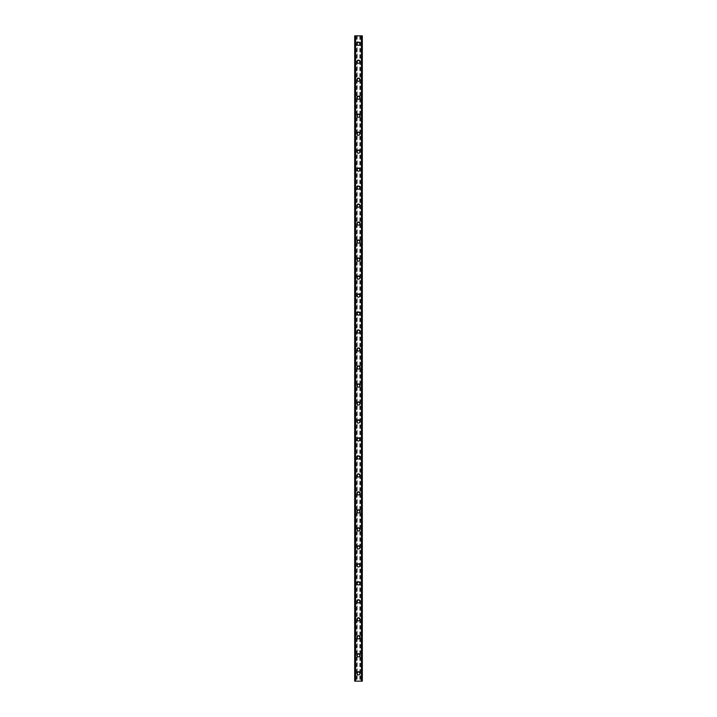 <?xml version="1.0" encoding="UTF-8"?>
<svg xmlns="http://www.w3.org/2000/svg" width="717" height="717" viewBox="0 0 717 717"><rect width="100%" height="100%" fill="white"/><g stroke="black" fill="none" stroke-linecap="round" stroke-linejoin="round"><path stroke-width="0.54" stroke-dasharray="3.58 2.69" d="M359.513 673.281A1.013 1.013 0 0 0 358.5 672.268A1.013 1.013 0 0 0 357.487 673.281A1.013 1.013 0 0 0 358.5 674.294A1.013 1.013 0 0 0 359.513 673.281A1.013 1.013 0 0 0 358.5 672.268A1.013 1.013 0 0 0 357.487 673.281A1.013 1.013 0 0 0 358.5 674.294A1.013 1.013 0 0 0 359.513 673.281M356.923 673.281A1.577 1.577 0 0 1 358.5 671.704A1.577 1.577 0 0 1 360.077 673.281A1.577 1.577 0 0 0 358.5 671.704A1.577 1.577 0 0 0 356.923 673.281A1.577 1.577 0 0 0 358.5 674.858A1.577 1.577 0 0 0 360.077 673.281A1.577 1.577 0 0 0 358.5 671.704A1.577 1.577 0 0 0 356.923 673.281A1.577 1.577 0 0 0 358.5 674.858A1.577 1.577 0 0 0 360.077 673.281A1.577 1.577 0 0 1 358.5 674.858A1.577 1.577 0 0 1 356.923 673.281M359.513 655.293A1.013 1.013 0 0 0 358.5 654.28A1.013 1.013 0 0 0 357.487 655.293A1.013 1.013 0 0 0 358.5 656.306A1.013 1.013 0 0 0 359.513 655.293A1.013 1.013 0 0 0 358.5 654.28A1.013 1.013 0 0 0 357.487 655.293A1.013 1.013 0 0 0 358.5 656.306A1.013 1.013 0 0 0 359.513 655.293M356.923 655.293A1.577 1.577 0 0 1 358.5 653.716A1.577 1.577 0 0 1 360.077 655.293A1.577 1.577 0 0 0 358.5 653.716A1.577 1.577 0 0 0 356.923 655.293A1.577 1.577 0 0 0 358.5 656.871A1.577 1.577 0 0 0 360.077 655.293A1.577 1.577 0 0 0 358.5 653.716A1.577 1.577 0 0 0 356.923 655.293A1.577 1.577 0 0 0 358.5 656.871A1.577 1.577 0 0 0 360.077 655.293A1.577 1.577 0 0 1 358.5 656.871A1.577 1.577 0 0 1 356.923 655.293M359.513 637.305A1.013 1.013 0 0 0 358.5 636.293A1.013 1.013 0 0 0 357.487 637.305A1.013 1.013 0 0 0 358.5 638.318A1.013 1.013 0 0 0 359.513 637.305A1.013 1.013 0 0 0 358.5 636.293A1.013 1.013 0 0 0 357.487 637.305A1.013 1.013 0 0 0 358.5 638.318A1.013 1.013 0 0 0 359.513 637.305M356.923 637.305A1.577 1.577 0 0 1 358.5 635.728A1.577 1.577 0 0 1 360.077 637.305A1.577 1.577 0 0 0 358.5 635.728A1.577 1.577 0 0 0 356.923 637.305A1.577 1.577 0 0 0 358.5 638.883A1.577 1.577 0 0 0 360.077 637.305A1.577 1.577 0 0 0 358.5 635.728A1.577 1.577 0 0 0 356.923 637.305A1.577 1.577 0 0 0 358.5 638.883A1.577 1.577 0 0 0 360.077 637.305A1.577 1.577 0 0 1 358.5 638.883A1.577 1.577 0 0 1 356.923 637.305M359.513 619.318A1.013 1.013 0 0 0 358.5 618.305A1.013 1.013 0 0 0 357.487 619.318A1.013 1.013 0 0 0 358.5 620.33A1.013 1.013 0 0 0 359.513 619.318A1.013 1.013 0 0 0 358.5 618.305A1.013 1.013 0 0 0 357.487 619.318A1.013 1.013 0 0 0 358.5 620.33A1.013 1.013 0 0 0 359.513 619.318M356.923 619.318A1.577 1.577 0 0 1 358.5 617.74A1.577 1.577 0 0 1 360.077 619.318A1.577 1.577 0 0 0 358.5 617.74A1.577 1.577 0 0 0 356.923 619.318A1.577 1.577 0 0 0 358.5 620.895A1.577 1.577 0 0 0 360.077 619.318A1.577 1.577 0 0 0 358.5 617.74A1.577 1.577 0 0 0 356.923 619.318A1.577 1.577 0 0 0 358.5 620.895A1.577 1.577 0 0 0 360.077 619.318A1.577 1.577 0 0 1 358.5 620.895A1.577 1.577 0 0 1 356.923 619.318M359.513 601.33A1.013 1.013 0 0 0 358.5 600.317A1.013 1.013 0 0 0 357.487 601.33A1.013 1.013 0 0 0 358.5 602.343A1.013 1.013 0 0 0 359.513 601.33A1.013 1.013 0 0 0 358.5 600.317A1.013 1.013 0 0 0 357.487 601.33A1.013 1.013 0 0 0 358.5 602.343A1.013 1.013 0 0 0 359.513 601.33M356.923 601.33A1.577 1.577 0 0 1 358.5 599.753A1.577 1.577 0 0 1 360.077 601.33A1.577 1.577 0 0 0 358.5 599.753A1.577 1.577 0 0 0 356.923 601.33A1.577 1.577 0 0 0 358.5 602.907A1.577 1.577 0 0 0 360.077 601.33A1.577 1.577 0 0 0 358.5 599.753A1.577 1.577 0 0 0 356.923 601.33A1.577 1.577 0 0 0 358.5 602.907A1.577 1.577 0 0 0 360.077 601.33A1.577 1.577 0 0 1 358.5 602.907A1.577 1.577 0 0 1 356.923 601.33M359.513 583.342A1.013 1.013 0 0 0 358.5 582.329A1.013 1.013 0 0 0 357.487 583.342A1.013 1.013 0 0 0 358.5 584.355A1.013 1.013 0 0 0 359.513 583.342A1.013 1.013 0 0 0 358.5 582.329A1.013 1.013 0 0 0 357.487 583.342A1.013 1.013 0 0 0 358.5 584.355A1.013 1.013 0 0 0 359.513 583.342M356.923 583.342A1.577 1.577 0 0 1 358.5 581.765A1.577 1.577 0 0 1 360.077 583.342A1.577 1.577 0 0 0 358.5 581.765A1.577 1.577 0 0 0 356.923 583.342A1.577 1.577 0 0 0 358.5 584.92A1.577 1.577 0 0 0 360.077 583.342A1.577 1.577 0 0 0 358.5 581.765A1.577 1.577 0 0 0 356.923 583.342A1.577 1.577 0 0 0 358.5 584.92A1.577 1.577 0 0 0 360.077 583.342A1.577 1.577 0 0 1 358.5 584.92A1.577 1.577 0 0 1 356.923 583.342M359.513 565.354A1.013 1.013 0 0 0 358.5 564.342A1.013 1.013 0 0 0 357.487 565.354A1.013 1.013 0 0 0 358.5 566.367A1.013 1.013 0 0 0 359.513 565.354A1.013 1.013 0 0 0 358.5 564.342A1.013 1.013 0 0 0 357.487 565.354A1.013 1.013 0 0 0 358.5 566.367A1.013 1.013 0 0 0 359.513 565.354M356.923 565.354A1.577 1.577 0 0 1 358.5 563.786A1.577 1.577 0 0 1 360.077 565.354A1.577 1.577 0 0 0 358.5 563.786A1.577 1.577 0 0 0 356.923 565.354A1.577 1.577 0 0 0 358.5 566.932A1.577 1.577 0 0 0 360.077 565.354A1.577 1.577 0 0 0 358.5 563.786A1.577 1.577 0 0 0 356.923 565.354A1.577 1.577 0 0 0 358.5 566.932A1.577 1.577 0 0 0 360.077 565.354A1.577 1.577 0 0 1 358.5 566.932A1.577 1.577 0 0 1 356.923 565.354M359.513 547.367A1.013 1.013 0 0 0 358.5 546.354A1.013 1.013 0 0 0 357.487 547.367A1.013 1.013 0 0 0 358.5 548.38A1.013 1.013 0 0 0 359.513 547.367A1.013 1.013 0 0 0 358.5 546.354A1.013 1.013 0 0 0 357.487 547.367A1.013 1.013 0 0 0 358.5 548.38A1.013 1.013 0 0 0 359.513 547.367M356.923 547.367A1.577 1.577 0 0 1 358.5 545.798A1.577 1.577 0 0 1 360.077 547.367A1.577 1.577 0 0 0 358.5 545.798A1.577 1.577 0 0 0 356.923 547.367A1.577 1.577 0 0 0 358.5 548.944A1.577 1.577 0 0 0 360.077 547.367A1.577 1.577 0 0 0 358.5 545.798A1.577 1.577 0 0 0 356.923 547.367A1.577 1.577 0 0 0 358.5 548.944A1.577 1.577 0 0 0 360.077 547.367A1.577 1.577 0 0 1 358.5 548.944A1.577 1.577 0 0 1 356.923 547.367M359.513 529.379A1.013 1.013 0 0 0 358.5 528.366A1.013 1.013 0 0 0 357.487 529.379A1.013 1.013 0 0 0 358.5 530.392A1.013 1.013 0 0 0 359.513 529.379A1.013 1.013 0 0 0 358.5 528.366A1.013 1.013 0 0 0 357.487 529.379A1.013 1.013 0 0 0 358.5 530.392A1.013 1.013 0 0 0 359.513 529.379M356.923 529.379A1.577 1.577 0 0 1 358.5 527.811A1.577 1.577 0 0 1 360.077 529.379A1.577 1.577 0 0 0 358.5 527.811A1.577 1.577 0 0 0 356.923 529.379A1.577 1.577 0 0 0 358.5 530.956A1.577 1.577 0 0 0 360.077 529.379A1.577 1.577 0 0 0 358.5 527.811A1.577 1.577 0 0 0 356.923 529.379A1.577 1.577 0 0 0 358.5 530.956A1.577 1.577 0 0 0 360.077 529.379A1.577 1.577 0 0 1 358.5 530.956A1.577 1.577 0 0 1 356.923 529.379M359.513 511.391A1.013 1.013 0 0 0 358.5 510.379A1.013 1.013 0 0 0 357.487 511.391A1.013 1.013 0 0 0 358.5 512.404A1.013 1.013 0 0 0 359.513 511.391A1.013 1.013 0 0 0 358.5 510.379A1.013 1.013 0 0 0 357.487 511.391A1.013 1.013 0 0 0 358.5 512.404A1.013 1.013 0 0 0 359.513 511.391M356.923 511.391A1.577 1.577 0 0 1 358.5 509.823A1.577 1.577 0 0 1 360.077 511.391A1.577 1.577 0 0 0 358.5 509.823A1.577 1.577 0 0 0 356.923 511.391A1.577 1.577 0 0 0 358.5 512.969A1.577 1.577 0 0 0 360.077 511.391A1.577 1.577 0 0 0 358.5 509.823A1.577 1.577 0 0 0 356.923 511.391A1.577 1.577 0 0 0 358.5 512.969A1.577 1.577 0 0 0 360.077 511.391A1.577 1.577 0 0 1 358.5 512.969A1.577 1.577 0 0 1 356.923 511.391M359.513 493.404A1.013 1.013 0 0 0 358.5 492.391A1.013 1.013 0 0 0 357.487 493.404A1.013 1.013 0 0 0 358.5 494.416A1.013 1.013 0 0 0 359.513 493.404A1.013 1.013 0 0 0 358.5 492.391A1.013 1.013 0 0 0 357.487 493.404A1.013 1.013 0 0 0 358.5 494.416A1.013 1.013 0 0 0 359.513 493.404M356.923 493.404A1.577 1.577 0 0 1 358.5 491.835A1.577 1.577 0 0 1 360.077 493.404A1.577 1.577 0 0 0 358.5 491.835A1.577 1.577 0 0 0 356.923 493.404A1.577 1.577 0 0 0 358.5 494.981A1.577 1.577 0 0 0 360.077 493.404A1.577 1.577 0 0 0 358.5 491.835A1.577 1.577 0 0 0 356.923 493.404A1.577 1.577 0 0 0 358.5 494.981A1.577 1.577 0 0 0 360.077 493.404A1.577 1.577 0 0 1 358.5 494.981A1.577 1.577 0 0 1 356.923 493.404M359.513 475.416A1.013 1.013 0 0 0 358.5 474.403A1.013 1.013 0 0 0 357.487 475.416A1.013 1.013 0 0 0 358.5 476.429A1.013 1.013 0 0 0 359.513 475.416A1.013 1.013 0 0 0 358.5 474.403A1.013 1.013 0 0 0 357.487 475.416A1.013 1.013 0 0 0 358.5 476.429A1.013 1.013 0 0 0 359.513 475.416M356.923 475.416A1.577 1.577 0 0 1 358.5 473.847A1.577 1.577 0 0 1 360.077 475.416A1.577 1.577 0 0 0 358.5 473.847A1.577 1.577 0 0 0 356.923 475.416A1.577 1.577 0 0 0 358.5 476.993A1.577 1.577 0 0 0 360.077 475.416A1.577 1.577 0 0 0 358.5 473.847A1.577 1.577 0 0 0 356.923 475.416A1.577 1.577 0 0 0 358.5 476.993A1.577 1.577 0 0 0 360.077 475.416A1.577 1.577 0 0 1 358.5 476.993A1.577 1.577 0 0 1 356.923 475.416M359.513 457.428A1.013 1.013 0 0 0 358.5 456.415A1.013 1.013 0 0 0 357.487 457.428A1.013 1.013 0 0 0 358.5 458.441A1.013 1.013 0 0 0 359.513 457.428A1.013 1.013 0 0 0 358.5 456.415A1.013 1.013 0 0 0 357.487 457.428A1.013 1.013 0 0 0 358.5 458.441A1.013 1.013 0 0 0 359.513 457.428M356.923 457.428A1.577 1.577 0 0 1 358.5 455.86A1.577 1.577 0 0 1 360.077 457.428A1.577 1.577 0 0 0 358.5 455.86A1.577 1.577 0 0 0 356.923 457.428A1.577 1.577 0 0 0 358.5 459.005A1.577 1.577 0 0 0 360.077 457.428A1.577 1.577 0 0 0 358.5 455.86A1.577 1.577 0 0 0 356.923 457.428A1.577 1.577 0 0 0 358.5 459.005A1.577 1.577 0 0 0 360.077 457.428A1.577 1.577 0 0 1 358.5 459.005A1.577 1.577 0 0 1 356.923 457.428M359.513 439.44A1.013 1.013 0 0 0 358.5 438.428A1.013 1.013 0 0 0 357.487 439.44A1.013 1.013 0 0 0 358.5 440.453A1.013 1.013 0 0 0 359.513 439.44A1.013 1.013 0 0 0 358.5 438.428A1.013 1.013 0 0 0 357.487 439.44A1.013 1.013 0 0 0 358.5 440.453A1.013 1.013 0 0 0 359.513 439.44M356.923 439.44A1.577 1.577 0 0 1 358.5 437.872A1.577 1.577 0 0 1 360.077 439.44A1.577 1.577 0 0 0 358.5 437.872A1.577 1.577 0 0 0 356.923 439.44A1.577 1.577 0 0 0 358.5 441.018A1.577 1.577 0 0 0 360.077 439.44A1.577 1.577 0 0 0 358.5 437.872A1.577 1.577 0 0 0 356.923 439.44A1.577 1.577 0 0 0 358.5 441.018A1.577 1.577 0 0 0 360.077 439.44A1.577 1.577 0 0 1 358.5 441.018A1.577 1.577 0 0 1 356.923 439.44M359.513 421.453A1.013 1.013 0 0 0 358.5 420.44A1.013 1.013 0 0 0 357.487 421.453A1.013 1.013 0 0 0 358.5 422.465A1.013 1.013 0 0 0 359.513 421.453A1.013 1.013 0 0 0 358.5 420.44A1.013 1.013 0 0 0 357.487 421.453A1.013 1.013 0 0 0 358.5 422.465A1.013 1.013 0 0 0 359.513 421.453M356.923 421.453A1.577 1.577 0 0 1 358.5 419.884A1.577 1.577 0 0 1 360.077 421.453A1.577 1.577 0 0 0 358.5 419.884A1.577 1.577 0 0 0 356.923 421.453A1.577 1.577 0 0 0 358.5 423.03A1.577 1.577 0 0 0 360.077 421.453A1.577 1.577 0 0 0 358.5 419.884A1.577 1.577 0 0 0 356.923 421.453A1.577 1.577 0 0 0 358.5 423.03A1.577 1.577 0 0 0 360.077 421.453A1.577 1.577 0 0 1 358.5 423.03A1.577 1.577 0 0 1 356.923 421.453M359.513 403.465A1.013 1.013 0 0 0 358.5 402.461A1.013 1.013 0 0 0 357.487 403.465A1.013 1.013 0 0 0 358.5 404.478A1.013 1.013 0 0 0 359.513 403.465A1.013 1.013 0 0 0 358.5 402.461A1.013 1.013 0 0 0 357.487 403.465A1.013 1.013 0 0 0 358.5 404.478A1.013 1.013 0 0 0 359.513 403.465M356.923 403.465A1.577 1.577 0 0 1 358.5 401.896A1.577 1.577 0 0 1 360.077 403.465A1.577 1.577 0 0 0 358.5 401.896A1.577 1.577 0 0 0 356.923 403.465A1.577 1.577 0 0 0 358.5 405.042A1.577 1.577 0 0 0 360.077 403.465A1.577 1.577 0 0 0 358.5 401.896A1.577 1.577 0 0 0 356.923 403.465A1.577 1.577 0 0 0 358.5 405.042A1.577 1.577 0 0 0 360.077 403.465A1.577 1.577 0 0 1 358.5 405.042A1.577 1.577 0 0 1 356.923 403.465M359.513 385.477A1.013 1.013 0 0 0 358.5 384.473A1.013 1.013 0 0 0 357.487 385.477A1.013 1.013 0 0 0 358.5 386.49A1.013 1.013 0 0 0 359.513 385.477A1.013 1.013 0 0 0 358.5 384.473A1.013 1.013 0 0 0 357.487 385.477A1.013 1.013 0 0 0 358.5 386.49A1.013 1.013 0 0 0 359.513 385.477M356.923 385.477A1.577 1.577 0 0 1 358.5 383.909A1.577 1.577 0 0 1 360.077 385.477A1.577 1.577 0 0 0 358.5 383.909A1.577 1.577 0 0 0 356.923 385.477A1.577 1.577 0 0 0 358.5 387.055A1.577 1.577 0 0 0 360.077 385.477A1.577 1.577 0 0 0 358.5 383.909A1.577 1.577 0 0 0 356.923 385.477A1.577 1.577 0 0 0 358.5 387.055A1.577 1.577 0 0 0 360.077 385.477A1.577 1.577 0 0 1 358.5 387.055A1.577 1.577 0 0 1 356.923 385.477M359.513 367.489A1.013 1.013 0 0 0 358.5 366.486A1.013 1.013 0 0 0 357.487 367.489A1.013 1.013 0 0 0 358.5 368.502A1.013 1.013 0 0 0 359.513 367.489A1.013 1.013 0 0 0 358.5 366.486A1.013 1.013 0 0 0 357.487 367.489A1.013 1.013 0 0 0 358.5 368.502A1.013 1.013 0 0 0 359.513 367.489M356.923 367.489A1.577 1.577 0 0 1 358.5 365.921A1.577 1.577 0 0 1 360.077 367.489A1.577 1.577 0 0 0 358.5 365.921A1.577 1.577 0 0 0 356.923 367.489A1.577 1.577 0 0 0 358.5 369.067A1.577 1.577 0 0 0 360.077 367.489A1.577 1.577 0 0 0 358.5 365.921A1.577 1.577 0 0 0 356.923 367.489A1.577 1.577 0 0 0 358.5 369.067A1.577 1.577 0 0 0 360.077 367.489A1.577 1.577 0 0 1 358.5 369.067A1.577 1.577 0 0 1 356.923 367.489M359.513 349.511A1.013 1.013 0 0 0 358.5 348.498A1.013 1.013 0 0 0 357.487 349.511A1.013 1.013 0 0 0 358.5 350.514A1.013 1.013 0 0 0 359.513 349.511A1.013 1.013 0 0 0 358.5 348.498A1.013 1.013 0 0 0 357.487 349.511A1.013 1.013 0 0 0 358.5 350.514A1.013 1.013 0 0 0 359.513 349.511M356.923 349.511A1.577 1.577 0 0 1 358.5 347.933A1.577 1.577 0 0 1 360.077 349.511A1.577 1.577 0 0 0 358.5 347.933A1.577 1.577 0 0 0 356.923 349.511A1.577 1.577 0 0 0 358.5 351.079A1.577 1.577 0 0 0 360.077 349.511A1.577 1.577 0 0 0 358.5 347.933A1.577 1.577 0 0 0 356.923 349.511A1.577 1.577 0 0 0 358.5 351.079A1.577 1.577 0 0 0 360.077 349.511A1.577 1.577 0 0 1 358.5 351.079A1.577 1.577 0 0 1 356.923 349.511M359.513 331.523A1.013 1.013 0 0 0 358.5 330.51A1.013 1.013 0 0 0 357.487 331.523A1.013 1.013 0 0 0 358.5 332.527A1.013 1.013 0 0 0 359.513 331.523A1.013 1.013 0 0 0 358.5 330.51A1.013 1.013 0 0 0 357.487 331.523A1.013 1.013 0 0 0 358.5 332.527A1.013 1.013 0 0 0 359.513 331.523M356.923 331.523A1.577 1.577 0 0 1 358.5 329.945A1.577 1.577 0 0 1 360.077 331.523A1.577 1.577 0 0 0 358.5 329.945A1.577 1.577 0 0 0 356.923 331.523A1.577 1.577 0 0 0 358.5 333.091A1.577 1.577 0 0 0 360.077 331.523A1.577 1.577 0 0 0 358.5 329.945A1.577 1.577 0 0 0 356.923 331.523A1.577 1.577 0 0 0 358.5 333.091A1.577 1.577 0 0 0 360.077 331.523A1.577 1.577 0 0 1 358.5 333.091A1.577 1.577 0 0 1 356.923 331.523M359.513 313.535A1.013 1.013 0 0 0 358.5 312.522A1.013 1.013 0 0 0 357.487 313.535A1.013 1.013 0 0 0 358.5 314.539A1.013 1.013 0 0 0 359.513 313.535A1.013 1.013 0 0 0 358.5 312.522A1.013 1.013 0 0 0 357.487 313.535A1.013 1.013 0 0 0 358.5 314.539A1.013 1.013 0 0 0 359.513 313.535M356.923 313.535A1.577 1.577 0 0 1 358.5 311.958A1.577 1.577 0 0 1 360.077 313.535A1.577 1.577 0 0 0 358.5 311.958A1.577 1.577 0 0 0 356.923 313.535A1.577 1.577 0 0 0 358.5 315.104A1.577 1.577 0 0 0 360.077 313.535A1.577 1.577 0 0 0 358.5 311.958A1.577 1.577 0 0 0 356.923 313.535A1.577 1.577 0 0 0 358.5 315.104A1.577 1.577 0 0 0 360.077 313.535A1.577 1.577 0 0 1 358.5 315.104A1.577 1.577 0 0 1 356.923 313.535M359.513 295.547A1.013 1.013 0 0 0 358.5 294.535A1.013 1.013 0 0 0 357.487 295.547A1.013 1.013 0 0 0 358.5 296.56A1.013 1.013 0 0 0 359.513 295.547A1.013 1.013 0 0 0 358.5 294.535A1.013 1.013 0 0 0 357.487 295.547A1.013 1.013 0 0 0 358.5 296.56A1.013 1.013 0 0 0 359.513 295.547M356.923 295.547A1.577 1.577 0 0 1 358.5 293.97A1.577 1.577 0 0 1 360.077 295.547A1.577 1.577 0 0 0 358.5 293.97A1.577 1.577 0 0 0 356.923 295.547A1.577 1.577 0 0 0 358.5 297.116A1.577 1.577 0 0 0 360.077 295.547A1.577 1.577 0 0 0 358.5 293.97A1.577 1.577 0 0 0 356.923 295.547A1.577 1.577 0 0 0 358.5 297.116A1.577 1.577 0 0 0 360.077 295.547A1.577 1.577 0 0 1 358.5 297.116A1.577 1.577 0 0 1 356.923 295.547M359.513 277.56A1.013 1.013 0 0 0 358.5 276.547A1.013 1.013 0 0 0 357.487 277.56A1.013 1.013 0 0 0 358.5 278.572A1.013 1.013 0 0 0 359.513 277.56A1.013 1.013 0 0 0 358.5 276.547A1.013 1.013 0 0 0 357.487 277.56A1.013 1.013 0 0 0 358.5 278.572A1.013 1.013 0 0 0 359.513 277.56M356.923 277.56A1.577 1.577 0 0 1 358.5 275.982A1.577 1.577 0 0 1 360.077 277.56A1.577 1.577 0 0 0 358.5 275.982A1.577 1.577 0 0 0 356.923 277.56A1.577 1.577 0 0 0 358.5 279.128A1.577 1.577 0 0 0 360.077 277.56A1.577 1.577 0 0 0 358.5 275.982A1.577 1.577 0 0 0 356.923 277.56A1.577 1.577 0 0 0 358.5 279.128A1.577 1.577 0 0 0 360.077 277.56A1.577 1.577 0 0 1 358.5 279.128A1.577 1.577 0 0 1 356.923 277.56M359.513 259.572A1.013 1.013 0 0 0 358.5 258.559A1.013 1.013 0 0 0 357.487 259.572A1.013 1.013 0 0 0 358.5 260.585A1.013 1.013 0 0 0 359.513 259.572A1.013 1.013 0 0 0 358.5 258.559A1.013 1.013 0 0 0 357.487 259.572A1.013 1.013 0 0 0 358.5 260.585A1.013 1.013 0 0 0 359.513 259.572M356.923 259.572A1.577 1.577 0 0 1 358.5 257.995A1.577 1.577 0 0 1 360.077 259.572A1.577 1.577 0 0 0 358.5 257.995A1.577 1.577 0 0 0 356.923 259.572A1.577 1.577 0 0 0 358.5 261.14A1.577 1.577 0 0 0 360.077 259.572A1.577 1.577 0 0 0 358.5 257.995A1.577 1.577 0 0 0 356.923 259.572A1.577 1.577 0 0 0 358.5 261.14A1.577 1.577 0 0 0 360.077 259.572A1.577 1.577 0 0 1 358.5 261.14A1.577 1.577 0 0 1 356.923 259.572M359.513 241.584A1.013 1.013 0 0 0 358.5 240.571A1.013 1.013 0 0 0 357.487 241.584A1.013 1.013 0 0 0 358.5 242.597A1.013 1.013 0 0 0 359.513 241.584A1.013 1.013 0 0 0 358.5 240.571A1.013 1.013 0 0 0 357.487 241.584A1.013 1.013 0 0 0 358.5 242.597A1.013 1.013 0 0 0 359.513 241.584M356.923 241.584A1.577 1.577 0 0 1 358.5 240.007A1.577 1.577 0 0 1 360.077 241.584A1.577 1.577 0 0 0 358.5 240.007A1.577 1.577 0 0 0 356.923 241.584A1.577 1.577 0 0 0 358.5 243.153A1.577 1.577 0 0 0 360.077 241.584A1.577 1.577 0 0 0 358.5 240.007A1.577 1.577 0 0 0 356.923 241.584A1.577 1.577 0 0 0 358.5 243.153A1.577 1.577 0 0 0 360.077 241.584A1.577 1.577 0 0 1 358.5 243.153A1.577 1.577 0 0 1 356.923 241.584M359.513 223.596A1.013 1.013 0 0 0 358.5 222.584A1.013 1.013 0 0 0 357.487 223.596A1.013 1.013 0 0 0 358.5 224.609A1.013 1.013 0 0 0 359.513 223.596A1.013 1.013 0 0 0 358.5 222.584A1.013 1.013 0 0 0 357.487 223.596A1.013 1.013 0 0 0 358.5 224.609A1.013 1.013 0 0 0 359.513 223.596M356.923 223.596A1.577 1.577 0 0 1 358.5 222.019A1.577 1.577 0 0 1 360.077 223.596A1.577 1.577 0 0 0 358.5 222.019A1.577 1.577 0 0 0 356.923 223.596A1.577 1.577 0 0 0 358.5 225.165A1.577 1.577 0 0 0 360.077 223.596A1.577 1.577 0 0 0 358.5 222.019A1.577 1.577 0 0 0 356.923 223.596A1.577 1.577 0 0 0 358.5 225.165A1.577 1.577 0 0 0 360.077 223.596A1.577 1.577 0 0 1 358.5 225.165A1.577 1.577 0 0 1 356.923 223.596M359.513 205.609A1.013 1.013 0 0 0 358.5 204.596A1.013 1.013 0 0 0 357.487 205.609A1.013 1.013 0 0 0 358.5 206.621A1.013 1.013 0 0 0 359.513 205.609A1.013 1.013 0 0 0 358.5 204.596A1.013 1.013 0 0 0 357.487 205.609A1.013 1.013 0 0 0 358.5 206.621A1.013 1.013 0 0 0 359.513 205.609M356.923 205.609A1.577 1.577 0 0 1 358.5 204.031A1.577 1.577 0 0 1 360.077 205.609A1.577 1.577 0 0 0 358.5 204.031A1.577 1.577 0 0 0 356.923 205.609A1.577 1.577 0 0 0 358.5 207.177A1.577 1.577 0 0 0 360.077 205.609A1.577 1.577 0 0 0 358.5 204.031A1.577 1.577 0 0 0 356.923 205.609A1.577 1.577 0 0 0 358.5 207.177A1.577 1.577 0 0 0 360.077 205.609A1.577 1.577 0 0 1 358.5 207.177A1.577 1.577 0 0 1 356.923 205.609M359.513 187.621A1.013 1.013 0 0 0 358.5 186.608A1.013 1.013 0 0 0 357.487 187.621A1.013 1.013 0 0 0 358.5 188.634A1.013 1.013 0 0 0 359.513 187.621A1.013 1.013 0 0 0 358.5 186.608A1.013 1.013 0 0 0 357.487 187.621A1.013 1.013 0 0 0 358.5 188.634A1.013 1.013 0 0 0 359.513 187.621M356.923 187.621A1.577 1.577 0 0 1 358.5 186.044A1.577 1.577 0 0 1 360.077 187.621A1.577 1.577 0 0 0 358.5 186.044A1.577 1.577 0 0 0 356.923 187.621A1.577 1.577 0 0 0 358.5 189.189A1.577 1.577 0 0 0 360.077 187.621A1.577 1.577 0 0 0 358.5 186.044A1.577 1.577 0 0 0 356.923 187.621A1.577 1.577 0 0 0 358.5 189.189A1.577 1.577 0 0 0 360.077 187.621A1.577 1.577 0 0 1 358.5 189.189A1.577 1.577 0 0 1 356.923 187.621M359.513 169.633A1.013 1.013 0 0 0 358.5 168.62A1.013 1.013 0 0 0 357.487 169.633A1.013 1.013 0 0 0 358.5 170.646A1.013 1.013 0 0 0 359.513 169.633A1.013 1.013 0 0 0 358.5 168.62A1.013 1.013 0 0 0 357.487 169.633A1.013 1.013 0 0 0 358.5 170.646A1.013 1.013 0 0 0 359.513 169.633M356.923 169.633A1.577 1.577 0 0 1 358.5 168.056A1.577 1.577 0 0 1 360.077 169.633A1.577 1.577 0 0 0 358.5 168.056A1.577 1.577 0 0 0 356.923 169.633A1.577 1.577 0 0 0 358.5 171.202A1.577 1.577 0 0 0 360.077 169.633A1.577 1.577 0 0 0 358.5 168.056A1.577 1.577 0 0 0 356.923 169.633A1.577 1.577 0 0 0 358.5 171.202A1.577 1.577 0 0 0 360.077 169.633A1.577 1.577 0 0 1 358.5 171.202A1.577 1.577 0 0 1 356.923 169.633M359.513 151.645A1.013 1.013 0 0 0 358.5 150.633A1.013 1.013 0 0 0 357.487 151.645A1.013 1.013 0 0 0 358.5 152.658A1.013 1.013 0 0 0 359.513 151.645A1.013 1.013 0 0 0 358.5 150.633A1.013 1.013 0 0 0 357.487 151.645A1.013 1.013 0 0 0 358.5 152.658A1.013 1.013 0 0 0 359.513 151.645M356.923 151.645A1.577 1.577 0 0 1 358.5 150.068A1.577 1.577 0 0 1 360.077 151.645A1.577 1.577 0 0 0 358.5 150.068A1.577 1.577 0 0 0 356.923 151.645A1.577 1.577 0 0 0 358.5 153.214A1.577 1.577 0 0 0 360.077 151.645A1.577 1.577 0 0 0 358.5 150.068A1.577 1.577 0 0 0 356.923 151.645A1.577 1.577 0 0 0 358.5 153.214A1.577 1.577 0 0 0 360.077 151.645A1.577 1.577 0 0 1 358.5 153.214A1.577 1.577 0 0 1 356.923 151.645M359.513 133.658A1.013 1.013 0 0 0 358.5 132.645A1.013 1.013 0 0 0 357.487 133.658A1.013 1.013 0 0 0 358.5 134.671A1.013 1.013 0 0 0 359.513 133.658A1.013 1.013 0 0 0 358.5 132.645A1.013 1.013 0 0 0 357.487 133.658A1.013 1.013 0 0 0 358.5 134.671A1.013 1.013 0 0 0 359.513 133.658M356.923 133.658A1.577 1.577 0 0 1 358.5 132.08A1.577 1.577 0 0 1 360.077 133.658A1.577 1.577 0 0 0 358.5 132.08A1.577 1.577 0 0 0 356.923 133.658A1.577 1.577 0 0 0 358.5 135.235A1.577 1.577 0 0 0 360.077 133.658A1.577 1.577 0 0 0 358.5 132.08A1.577 1.577 0 0 0 356.923 133.658A1.577 1.577 0 0 0 358.5 135.235A1.577 1.577 0 0 0 360.077 133.658A1.577 1.577 0 0 1 358.5 135.235A1.577 1.577 0 0 1 356.923 133.658M359.513 115.67A1.013 1.013 0 0 0 358.5 114.657A1.013 1.013 0 0 0 357.487 115.67A1.013 1.013 0 0 0 358.5 116.683A1.013 1.013 0 0 0 359.513 115.67A1.013 1.013 0 0 0 358.5 114.657A1.013 1.013 0 0 0 357.487 115.67A1.013 1.013 0 0 0 358.5 116.683A1.013 1.013 0 0 0 359.513 115.67M356.923 115.67A1.577 1.577 0 0 1 358.5 114.093A1.577 1.577 0 0 1 360.077 115.67A1.577 1.577 0 0 0 358.5 114.093A1.577 1.577 0 0 0 356.923 115.67A1.577 1.577 0 0 0 358.5 117.247A1.577 1.577 0 0 0 360.077 115.67A1.577 1.577 0 0 0 358.5 114.093A1.577 1.577 0 0 0 356.923 115.67A1.577 1.577 0 0 0 358.5 117.247A1.577 1.577 0 0 0 360.077 115.67A1.577 1.577 0 0 1 358.5 117.247A1.577 1.577 0 0 1 356.923 115.67M359.513 97.682A1.013 1.013 0 0 0 358.5 96.67A1.013 1.013 0 0 0 357.487 97.682A1.013 1.013 0 0 0 358.5 98.695A1.013 1.013 0 0 0 359.513 97.682A1.013 1.013 0 0 0 358.5 96.67A1.013 1.013 0 0 0 357.487 97.682A1.013 1.013 0 0 0 358.5 98.695A1.013 1.013 0 0 0 359.513 97.682M356.923 97.682A1.577 1.577 0 0 1 358.5 96.105A1.577 1.577 0 0 1 360.077 97.682A1.577 1.577 0 0 0 358.5 96.105A1.577 1.577 0 0 0 356.923 97.682A1.577 1.577 0 0 0 358.5 99.26A1.577 1.577 0 0 0 360.077 97.682A1.577 1.577 0 0 0 358.5 96.105A1.577 1.577 0 0 0 356.923 97.682A1.577 1.577 0 0 0 358.5 99.26A1.577 1.577 0 0 0 360.077 97.682A1.577 1.577 0 0 1 358.5 99.26A1.577 1.577 0 0 1 356.923 97.682M359.513 79.695A1.013 1.013 0 0 0 358.5 78.682A1.013 1.013 0 0 0 357.487 79.695A1.013 1.013 0 0 0 358.5 80.707A1.013 1.013 0 0 0 359.513 79.695A1.013 1.013 0 0 0 358.5 78.682A1.013 1.013 0 0 0 357.487 79.695A1.013 1.013 0 0 0 358.5 80.707A1.013 1.013 0 0 0 359.513 79.695M356.923 79.695A1.577 1.577 0 0 1 358.5 78.117A1.577 1.577 0 0 1 360.077 79.695A1.577 1.577 0 0 0 358.5 78.117A1.577 1.577 0 0 0 356.923 79.695A1.577 1.577 0 0 0 358.5 81.272A1.577 1.577 0 0 0 360.077 79.695A1.577 1.577 0 0 0 358.5 78.117A1.577 1.577 0 0 0 356.923 79.695A1.577 1.577 0 0 0 358.5 81.272A1.577 1.577 0 0 0 360.077 79.695A1.577 1.577 0 0 1 358.5 81.272A1.577 1.577 0 0 1 356.923 79.695M359.513 61.707A1.013 1.013 0 0 0 358.5 60.694A1.013 1.013 0 0 0 357.487 61.707A1.013 1.013 0 0 0 358.5 62.72A1.013 1.013 0 0 0 359.513 61.707A1.013 1.013 0 0 0 358.5 60.694A1.013 1.013 0 0 0 357.487 61.707A1.013 1.013 0 0 0 358.5 62.72A1.013 1.013 0 0 0 359.513 61.707M356.923 61.707A1.577 1.577 0 0 1 358.5 60.129A1.577 1.577 0 0 1 360.077 61.707A1.577 1.577 0 0 0 358.5 60.129A1.577 1.577 0 0 0 356.923 61.707A1.577 1.577 0 0 0 358.5 63.284A1.577 1.577 0 0 0 360.077 61.707A1.577 1.577 0 0 0 358.5 60.129A1.577 1.577 0 0 0 356.923 61.707A1.577 1.577 0 0 0 358.5 63.284A1.577 1.577 0 0 0 360.077 61.707A1.577 1.577 0 0 1 358.5 63.284A1.577 1.577 0 0 1 356.923 61.707M359.513 43.719A1.013 1.013 0 0 0 358.5 42.706A1.013 1.013 0 0 0 357.487 43.719A1.013 1.013 0 0 0 358.5 44.732A1.013 1.013 0 0 0 359.513 43.719A1.013 1.013 0 0 0 358.5 42.706A1.013 1.013 0 0 0 357.487 43.719A1.013 1.013 0 0 0 358.5 44.732A1.013 1.013 0 0 0 359.513 43.719M356.923 43.719A1.577 1.577 0 0 1 358.5 42.142A1.577 1.577 0 0 1 360.077 43.719A1.577 1.577 0 0 0 358.5 42.142A1.577 1.577 0 0 0 356.923 43.719A1.577 1.577 0 0 0 358.5 45.296A1.577 1.577 0 0 0 360.077 43.719A1.577 1.577 0 0 0 358.5 42.142A1.577 1.577 0 0 0 356.923 43.719A1.577 1.577 0 0 0 358.5 45.296A1.577 1.577 0 0 0 360.077 43.719A1.577 1.577 0 0 1 358.5 45.296A1.577 1.577 0 0 1 356.923 43.719M359.369 35.85L358.715 35.85L359.369 35.85M358.715 35.85L359.459 35.85L358.715 35.85M358.204 35.85L357.398 35.85L358.204 35.85M357.398 35.85L358.285 35.85L357.398 35.85M357.183 35.85L362.318 35.85L362.318 681.15L354.682 681.15L354.682 35.85L357.183 35.85L357.183 681.15M354.798 35.85L355.82 35.85L354.682 35.85L354.718 681.15L355.749 681.15L354.798 681.15M354.718 35.85L354.718 681.15M362.282 35.85L361.251 35.85L361.583 681.15L362.318 681.15L361.583 681.15L361.583 35.85L362.282 35.85L362.246 681.15M361.251 35.85L361.18 681.15L361.251 35.85M357.631 681.15L358.285 681.15L357.631 681.15M358.285 681.15L357.541 681.15L358.285 681.15M355.417 681.15L355.417 35.85L355.417 681.15M355.82 681.15L355.82 35.85L355.82 681.15M357.075 35.85L357.075 681.15M356.645 35.85L356.645 681.15M356.528 35.85L356.528 681.15M355.014 35.85L355.014 681.15M354.682 35.85L354.682 681.15L354.682 35.85M355.48 35.85L355.48 681.15M361.52 35.85L361.52 681.15M361.18 35.85L361.18 681.15L361.18 35.85M362.318 35.85L362.318 681.15L362.318 35.85M361.986 35.85L361.986 681.15M360.472 35.85L360.472 681.15M360.355 35.85L360.355 681.15M359.925 35.85L359.925 681.15M359.817 35.85L359.817 681.15M355.749 35.85L355.749 681.15L355.749 35.85M362.202 35.85L362.202 681.15"/><path stroke-width="1.08" d="M356.923 673.281A1.577 1.577 0 0 1 358.5 671.704A1.577 1.577 0 0 1 360.077 673.281A1.577 1.577 0 0 1 358.5 674.858A1.577 1.577 0 0 1 356.923 673.281M356.923 655.293A1.577 1.577 0 0 1 358.5 653.716A1.577 1.577 0 0 1 360.077 655.293A1.577 1.577 0 0 1 358.5 656.871A1.577 1.577 0 0 1 356.923 655.293M356.923 637.305A1.577 1.577 0 0 1 358.5 635.728A1.577 1.577 0 0 1 360.077 637.305A1.577 1.577 0 0 1 358.5 638.883A1.577 1.577 0 0 1 356.923 637.305M356.923 619.318A1.577 1.577 0 0 1 358.5 617.74A1.577 1.577 0 0 1 360.077 619.318A1.577 1.577 0 0 1 358.5 620.895A1.577 1.577 0 0 1 356.923 619.318M356.923 601.33A1.577 1.577 0 0 1 358.5 599.753A1.577 1.577 0 0 1 360.077 601.33A1.577 1.577 0 0 1 358.5 602.907A1.577 1.577 0 0 1 356.923 601.33M356.923 583.342A1.577 1.577 0 0 1 358.5 581.765A1.577 1.577 0 0 1 360.077 583.342A1.577 1.577 0 0 1 358.5 584.92A1.577 1.577 0 0 1 356.923 583.342M356.923 565.354A1.577 1.577 0 0 1 358.5 563.786A1.577 1.577 0 0 1 360.077 565.354A1.577 1.577 0 0 1 358.5 566.932A1.577 1.577 0 0 1 356.923 565.354M356.923 547.367A1.577 1.577 0 0 1 358.5 545.798A1.577 1.577 0 0 1 360.077 547.367A1.577 1.577 0 0 1 358.5 548.944A1.577 1.577 0 0 1 356.923 547.367M356.923 529.379A1.577 1.577 0 0 1 358.5 527.811A1.577 1.577 0 0 1 360.077 529.379A1.577 1.577 0 0 1 358.5 530.956A1.577 1.577 0 0 1 356.923 529.379M356.923 511.391A1.577 1.577 0 0 1 358.5 509.823A1.577 1.577 0 0 1 360.077 511.391A1.577 1.577 0 0 1 358.5 512.969A1.577 1.577 0 0 1 356.923 511.391M356.923 493.404A1.577 1.577 0 0 1 358.5 491.835A1.577 1.577 0 0 1 360.077 493.404A1.577 1.577 0 0 1 358.5 494.981A1.577 1.577 0 0 1 356.923 493.404M356.923 475.416A1.577 1.577 0 0 1 358.5 473.847A1.577 1.577 0 0 1 360.077 475.416A1.577 1.577 0 0 1 358.5 476.993A1.577 1.577 0 0 1 356.923 475.416M356.923 457.428A1.577 1.577 0 0 1 358.5 455.86A1.577 1.577 0 0 1 360.077 457.428A1.577 1.577 0 0 1 358.5 459.005A1.577 1.577 0 0 1 356.923 457.428M356.923 439.44A1.577 1.577 0 0 1 358.5 437.872A1.577 1.577 0 0 1 360.077 439.44A1.577 1.577 0 0 1 358.5 441.018A1.577 1.577 0 0 1 356.923 439.44M356.923 421.453A1.577 1.577 0 0 1 358.5 419.884A1.577 1.577 0 0 1 360.077 421.453A1.577 1.577 0 0 1 358.5 423.03A1.577 1.577 0 0 1 356.923 421.453M356.923 403.465A1.577 1.577 0 0 1 358.5 401.896A1.577 1.577 0 0 1 360.077 403.465A1.577 1.577 0 0 1 358.5 405.042A1.577 1.577 0 0 1 356.923 403.465M356.923 385.477A1.577 1.577 0 0 1 358.5 383.909A1.577 1.577 0 0 1 360.077 385.477A1.577 1.577 0 0 1 358.5 387.055A1.577 1.577 0 0 1 356.923 385.477M356.923 367.489A1.577 1.577 0 0 1 358.5 365.921A1.577 1.577 0 0 1 360.077 367.489A1.577 1.577 0 0 1 358.5 369.067A1.577 1.577 0 0 1 356.923 367.489M356.923 349.511A1.577 1.577 0 0 1 358.5 347.933A1.577 1.577 0 0 1 360.077 349.511A1.577 1.577 0 0 1 358.5 351.079A1.577 1.577 0 0 1 356.923 349.511M356.923 331.523A1.577 1.577 0 0 1 358.5 329.945A1.577 1.577 0 0 1 360.077 331.523A1.577 1.577 0 0 1 358.5 333.091A1.577 1.577 0 0 1 356.923 331.523M356.923 313.535A1.577 1.577 0 0 1 358.5 311.958A1.577 1.577 0 0 1 360.077 313.535A1.577 1.577 0 0 1 358.5 315.104A1.577 1.577 0 0 1 356.923 313.535M356.923 295.547A1.577 1.577 0 0 1 358.5 293.97A1.577 1.577 0 0 1 360.077 295.547A1.577 1.577 0 0 1 358.5 297.116A1.577 1.577 0 0 1 356.923 295.547M356.923 277.56A1.577 1.577 0 0 1 358.5 275.982A1.577 1.577 0 0 1 360.077 277.56A1.577 1.577 0 0 1 358.5 279.128A1.577 1.577 0 0 1 356.923 277.56M356.923 259.572A1.577 1.577 0 0 1 358.5 257.995A1.577 1.577 0 0 1 360.077 259.572A1.577 1.577 0 0 1 358.5 261.14A1.577 1.577 0 0 1 356.923 259.572M356.923 241.584A1.577 1.577 0 0 1 358.5 240.007A1.577 1.577 0 0 1 360.077 241.584A1.577 1.577 0 0 1 358.5 243.153A1.577 1.577 0 0 1 356.923 241.584M356.923 223.596A1.577 1.577 0 0 1 358.5 222.019A1.577 1.577 0 0 1 360.077 223.596A1.577 1.577 0 0 1 358.5 225.165A1.577 1.577 0 0 1 356.923 223.596M356.923 205.609A1.577 1.577 0 0 1 358.5 204.031A1.577 1.577 0 0 1 360.077 205.609A1.577 1.577 0 0 1 358.5 207.177A1.577 1.577 0 0 1 356.923 205.609M356.923 187.621A1.577 1.577 0 0 1 358.5 186.044A1.577 1.577 0 0 1 360.077 187.621A1.577 1.577 0 0 1 358.5 189.189A1.577 1.577 0 0 1 356.923 187.621M356.923 169.633A1.577 1.577 0 0 1 358.5 168.056A1.577 1.577 0 0 1 360.077 169.633A1.577 1.577 0 0 1 358.5 171.202A1.577 1.577 0 0 1 356.923 169.633M356.923 151.645A1.577 1.577 0 0 1 358.5 150.068A1.577 1.577 0 0 1 360.077 151.645A1.577 1.577 0 0 1 358.5 153.214A1.577 1.577 0 0 1 356.923 151.645M356.923 133.658A1.577 1.577 0 0 1 358.5 132.08A1.577 1.577 0 0 1 360.077 133.658A1.577 1.577 0 0 1 358.5 135.235A1.577 1.577 0 0 1 356.923 133.658M356.923 115.67A1.577 1.577 0 0 1 358.5 114.093A1.577 1.577 0 0 1 360.077 115.67A1.577 1.577 0 0 1 358.5 117.247A1.577 1.577 0 0 1 356.923 115.67M356.923 97.682A1.577 1.577 0 0 1 358.5 96.105A1.577 1.577 0 0 1 360.077 97.682A1.577 1.577 0 0 1 358.5 99.26A1.577 1.577 0 0 1 356.923 97.682M356.923 79.695A1.577 1.577 0 0 1 358.5 78.117A1.577 1.577 0 0 1 360.077 79.695A1.577 1.577 0 0 1 358.5 81.272A1.577 1.577 0 0 1 356.923 79.695M356.923 61.707A1.577 1.577 0 0 1 358.5 60.129A1.577 1.577 0 0 1 360.077 61.707A1.577 1.577 0 0 1 358.5 63.284A1.577 1.577 0 0 1 356.923 61.707M356.923 43.719A1.577 1.577 0 0 1 358.5 42.142A1.577 1.577 0 0 1 360.077 43.719A1.577 1.577 0 0 1 358.5 45.296A1.577 1.577 0 0 1 356.923 43.719M362.202 35.85L354.682 35.85L354.682 681.15L362.318 681.15L362.318 35.85L362.202 681.15M362.282 35.85L362.273 681.15L362.282 35.85M354.718 681.15L354.718 35.85L354.727 681.15M355.417 35.85L355.417 681.15M355.48 35.85L355.48 681.15M355.524 35.85L355.524 681.15M361.476 35.85L361.476 681.15M361.52 35.85L361.52 681.15M361.583 35.85L361.583 681.15M354.798 35.85L354.798 681.15"/></g></svg>
